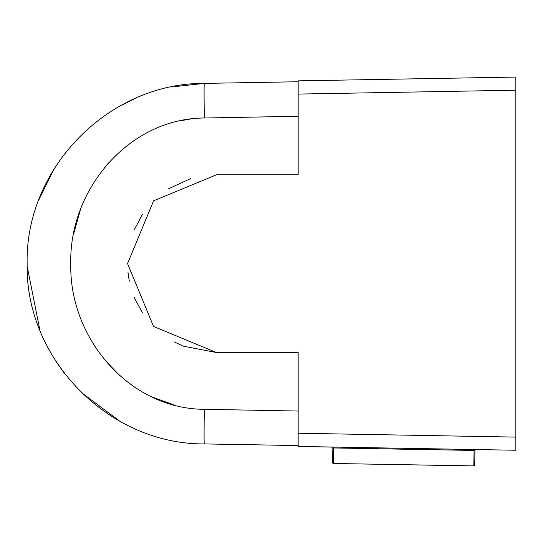 <?xml version="1.0" encoding="UTF-8"?>
<svg xmlns="http://www.w3.org/2000/svg" width="543" height="543" viewBox="0 0 543 543"><rect width="100%" height="100%" fill="white"/><g stroke="black" fill="none" stroke-linecap="round" stroke-linejoin="round"><path stroke-width="0.81" d="M298.155 445.844L298.155 446.448L332.839 447.127A0.889 0.855 1 0 0 333.707 447.995L333.443 463.484L473.808 465.901A0.889 0.855 1 0 0 474.711 465.066L474.982 449.536L515.85 450.249L298.155 446.448L298.155 433.233L515.85 437.108L515.85 450.249M333.443 463.45A0.889 0.855 1 0 1 332.567 462.582L332.839 447.127M474.982 449.611L474.982 449.536A0.889 0.889 0 0 1 474.08 450.412L333.707 447.961L474.08 450.446A0.889 0.855 1 0 0 474.982 449.611L474.711 465.066A0.889 0.889 0 0 1 473.801 465.935L333.443 463.484A0.889 0.889 0 0 1 332.567 462.582M183.609 346.237L216.413 352.509L298.155 352.509L298.155 433.233M298.155 94.082L298.155 80.859L515.85 77.065L515.85 90.206L298.155 94.082L298.155 174.805L274.867 174.805M298.155 80.859L298.155 81.47M175.498 405.451L151.395 396.743M119.915 375.783L104.344 359.507M73.699 233.728L80.269 210.216M104.405 167.726L108.519 162.907M179.224 120.98L190.566 119.012M298.155 174.805L216.413 174.805L153.574 200.835L127.557 263.593L153.533 326.438L216.413 352.509L232.757 352.509M190.593 178.633L168.703 188.699M142.483 214.363L134.325 229.635M127.985 272.369L129.302 281.193M134.311 297.645L142.415 312.849M174.425 341.968L182.272 345.687M298.155 116.277L204.297 118.007C128.603 118.306 68.852 190.138 70.8 263.708C68.9 337.23 128.61 408.988 204.297 409.307L298.155 411.037M298.155 445.565L204.297 443.923C108.749 444.452 25.032 359.086 27.15 263.749C24.964 168.35 108.648 82.855 204.297 83.391L298.155 81.749M515.85 87.694L515.85 437.108M515.85 77.669L515.85 77.065M223.071 83.059L204.297 83.391L171.493 86.982M133.951 99.023L119.772 106.109M54.001 168.988L38.628 200.347M27.17 266.341L39.938 330.348M55.657 360.952L64.712 373.815M81.294 392.467L119.874 421.253M332.839 447.059A0.889 0.889 0 0 0 333.707 447.961M204.297 443.923A44.424 0.618 -89 0 1 204.297 409.307M204.297 83.391A44.424 0.618 89 0 0 204.297 118.007M473.808 465.901L474.08 450.412"/></g></svg>
